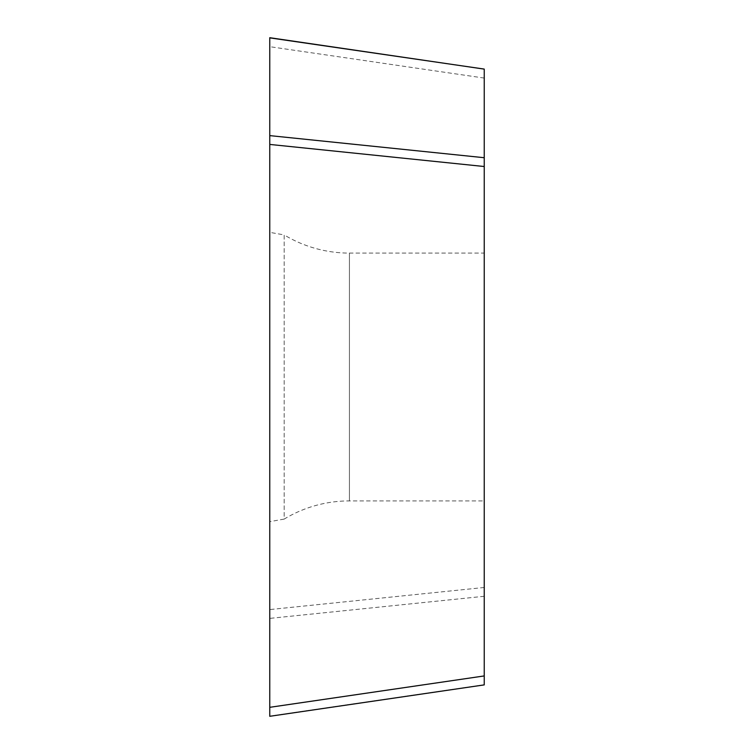 <?xml version="1.0" encoding="UTF-8"?>
<svg xmlns="http://www.w3.org/2000/svg" width="754" height="754" viewBox="0 0 754 754"><rect width="100%" height="100%" fill="white"/><g stroke="black" fill="none" stroke-linecap="round" stroke-linejoin="round"><path stroke-width="0.57" stroke-dasharray="3.77 2.83" d="M269.762 135.616L269.762 716.272M484.238 69.255L484.238 684.745L269.762 716.13L269.762 144.429M269.762 232.364L269.762 521.636L269.762 232.364L284.183 234.909L284.183 519.091L269.762 521.636M484.238 253.09L484.238 500.91L484.238 253.09L349.432 253.09A126.163 126.163 0 0 1 284.183 234.909L284.183 519.091A126.163 126.163 0 0 1 349.432 500.91L484.238 500.91M269.762 716.111L269.762 707.318M484.238 78.067L269.762 46.682M484.238 587.479L269.762 609.571M484.238 596.282L269.762 618.384M349.432 253.09L349.432 500.91L349.432 253.09"/><path stroke-width="1.13" d="M484.238 684.915L484.238 69.085L269.762 37.87L269.762 135.616L269.762 37.7L484.238 69.114M484.238 166.521L269.762 144.429L269.762 707.318L269.762 135.607L269.762 144.429L269.762 135.616L484.238 157.718M484.238 684.886L269.762 716.3M269.762 716.13L269.762 707.318L484.238 675.933"/></g></svg>
